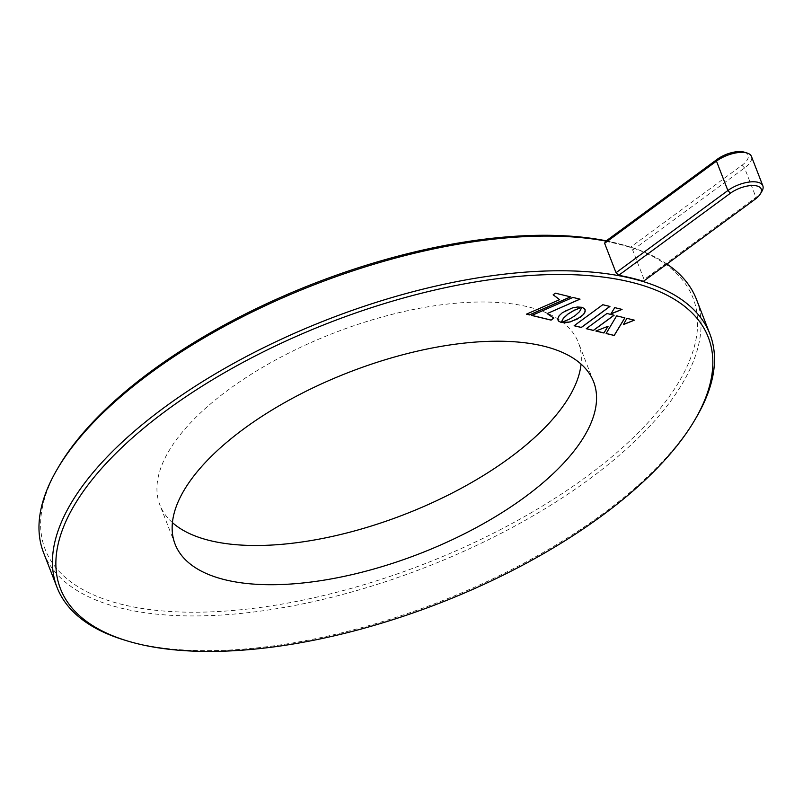 <?xml version="1.0" encoding="UTF-8"?>
<svg xmlns="http://www.w3.org/2000/svg" width="803" height="803" viewBox="0 0 803 803"><rect width="100%" height="100%" fill="white"/><g stroke="black" fill="none" stroke-linecap="round" stroke-linejoin="round"><path stroke-width="0.6" stroke-dasharray="4.01 3.01" d="M696.06 417.841A350.148 151.847 -21.2 0 1 602.601 513.98A350.148 151.847 -21.2 0 1 123.732 639.83M606.265 240.83A347.458 150.683 -21.2 0 1 626.872 245.999A347.458 150.683 -21.2 0 1 586.581 476.611A347.458 150.683 -21.2 0 1 185.985 612.147A347.458 150.683 -21.2 0 1 58.95 466.282M43.553 552.635A350.148 151.847 158.8 0 0 259.499 611.254A350.148 151.847 158.8 0 0 589.141 479.291A350.148 151.847 158.8 0 0 696.472 299.389M172.424 522.612A224.459 97.334 -21.2 0 1 159.867 504.916A224.459 97.334 -21.2 0 1 228.664 389.596A224.459 97.334 -21.2 0 1 439.974 304.999A224.459 97.334 -21.2 0 1 578.401 342.58A224.459 97.334 -21.2 0 1 581.061 364.11M666.922 264.046A350.148 151.847 158.8 0 0 629.753 246.882A350.148 151.847 158.8 0 0 605.914 241.081M605.542 241.362A350.148 151.847 -21.2 0 1 630.265 247.374L632.704 250.124L644.116 279.544L643.424 281.311M632.704 250.124L744.562 167.947A22.444 9.736 158.8 0 0 751.437 156.414M761.957 191.204A22.444 9.736 -21.2 0 1 755.974 197.367L644.116 279.544M744.291 152.168A19.754 8.562 -21.2 0 1 741.992 165.277L630.265 247.374M609.919 306.385L602.752 304.638L574.215 325.697M557.834 319.845L557.764 319.313M581.643 307.268L574.978 307.248L565.864 310.41L559.721 314.927L557.734 319.233M608.062 326.159L595.997 330.997M624.814 317.837L616.594 315.77L606.124 333.526M634.26 320.136L626.872 318.269L623.399 324.583M621.934 309.376L614.737 307.619M614.707 307.549L610.963 313.832M614.074 315.157L606.927 313.421L586.331 328.648M570.552 296.859L555.395 293.175M559.611 299.579L526.557 314.114M555.365 293.095L553.197 294.781M553.749 318.068L547.114 313.531M579.987 299.087L572.88 297.351L531.897 315.408M585.186 309.838L584.092 308.222L581.914 307.288M581.884 307.208L579.495 311.574L575.018 315.639L568.956 319.313L561.468 322.394M741.992 165.277L744.562 167.947L755.974 197.367L755.161 199.214M593.618 381.796L578.401 342.58M175.084 544.133L159.867 504.916M626.872 245.999L629.753 246.882"/><path stroke-width="1.2" d="M166.904 410.102A347.458 150.683 158.8 0 0 126.613 640.714A347.458 150.683 158.8 0 0 601.788 515.837A347.458 150.683 158.8 0 0 694.535 420.441A347.458 150.683 158.8 0 0 567.5 274.566A347.458 150.683 158.8 0 0 166.904 410.102M126.613 640.714L123.732 639.83A350.148 151.847 -21.2 0 1 57.013 587.324A350.148 151.847 -21.2 0 1 164.344 407.432A350.148 151.847 -21.2 0 1 493.986 275.459A350.148 151.847 -21.2 0 1 709.922 334.078A350.148 151.847 -21.2 0 1 696.06 417.841L694.535 420.441M605.914 241.081A350.148 151.847 158.8 0 0 150.884 372.733A350.148 151.847 158.8 0 0 57.425 468.872L58.95 466.282A347.458 150.683 -21.2 0 1 151.687 370.876A347.458 150.683 -21.2 0 1 606.265 240.83M57.425 468.872A350.148 151.847 158.8 0 0 43.553 552.635L57.013 587.324M581.061 364.11A224.459 97.334 -21.2 0 1 509.604 457.901A224.459 97.334 -21.2 0 1 172.424 522.612M243.881 428.812A224.459 97.334 -21.2 0 1 455.191 344.216A224.459 97.334 -21.2 0 1 593.618 381.796A224.459 97.334 -21.2 0 1 524.821 497.117A224.459 97.334 -21.2 0 1 313.501 581.713A224.459 97.334 -21.2 0 1 175.084 544.133A224.459 97.334 -21.2 0 1 243.881 428.812M709.922 334.078L696.472 299.389A350.148 151.847 158.8 0 0 666.922 264.046M616.021 272.719L727.879 190.532L730.439 193.202A19.754 8.562 158.8 0 1 756.797 185.925A19.754 8.562 158.8 0 1 760.431 193.794A19.754 8.562 158.8 0 1 755.161 199.214L643.424 281.311A350.148 151.847 158.8 0 0 618.701 275.299L616.021 272.719L604.619 243.299L605.542 241.362L717.27 159.265A19.754 8.562 -21.2 0 1 743.638 151.988A19.754 8.562 -21.2 0 1 744.291 152.168L747.161 153.052A22.444 9.736 158.8 0 0 746.419 152.841A22.444 9.736 158.8 0 0 716.467 161.112L604.619 243.299M581.914 307.288L579.525 311.654L575.048 315.72L568.986 319.383L561.337 322.435L565.603 322.716L570.692 321.792L580.639 317.075L583.932 313.963L585.267 311.082L584.604 308.753L581.914 307.288M580.017 299.158L572.91 297.431L531.797 315.459L551.069 320.136L553.819 318.118L547.144 313.612L580.017 299.158M555.395 293.175L553.157 294.811L559.641 299.66L526.457 314.154L529.568 314.917L570.682 296.889L555.395 293.175M614.104 315.238L606.958 313.501L586.27 328.698L593.417 330.434L614.104 315.238M614.737 307.619L610.892 313.953L622.074 309.406L614.737 307.619M623.399 324.583L634.39 320.166L626.902 318.349L623.399 324.583M606.124 333.526L614.225 335.493L624.885 317.858L616.624 315.85L606.124 333.526M608.092 326.239L595.886 331.037L603.966 333.004L608.092 326.239M568.082 314.023L574.155 310.349L581.804 307.298L577.508 307.007L572.388 307.93L562.411 312.648L559.109 315.77L557.784 318.661L558.466 320.999L561.207 322.455L563.074 318.781L568.062 313.953L574.135 310.269L581.643 307.268M609.949 306.455L602.782 304.718L574.145 325.747L581.322 327.494L609.949 306.455M730.439 193.202L618.701 275.299M574.215 325.697L581.292 327.423L609.848 306.435M557.864 319.905L558.928 321.381L561.177 322.374L563.606 318.008L568.062 313.953M595.997 330.997L603.936 332.924L608.001 326.279M606.165 333.466L614.195 335.423L624.814 317.837M623.459 324.472L634.26 320.136M610.963 313.832L621.934 309.376M586.331 328.648L593.387 330.364L614.004 315.208M526.557 314.114L529.548 314.836L570.552 296.859M553.197 294.781L559.641 299.66M547.144 313.612L579.886 299.128M531.897 315.408L551.039 320.066L553.749 318.068M561.468 322.394L569.357 322.053L577.136 319.152L583.259 314.656L584.815 312.397L585.156 309.767M717.27 159.265L716.467 161.112L727.879 190.532A22.444 9.736 -21.2 0 1 757.831 182.261A22.444 9.736 -21.2 0 1 762.85 185.834A22.444 9.736 -21.2 0 1 761.957 191.204L760.431 193.794M762.85 185.834L751.437 156.414A22.444 9.736 158.8 0 0 747.161 153.052"/></g></svg>
